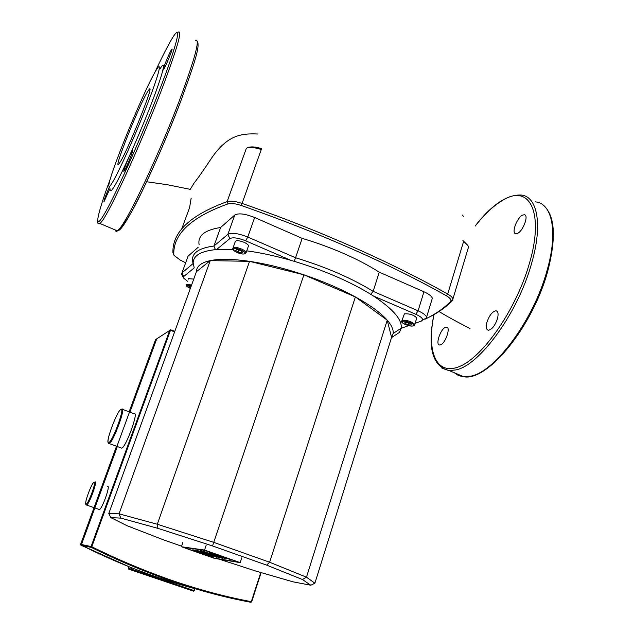 <?xml version="1.0" encoding="UTF-8"?>
<svg xmlns="http://www.w3.org/2000/svg" width="634" height="634" viewBox="0 0 634 634"><rect width="100%" height="100%" fill="white"/><g stroke="black" fill="none" stroke-linecap="round" stroke-linejoin="round"><path stroke-width="0.95" d="M257.475 133.996C240.278 133.211 227.305 135.85 212.303 157.05C203.451 170.395 197.372 179.057 194.083 183.044L190.255 189.344L167.194 184.692L146.581 181.752M185.667 262.785L180.199 260.035L174.088 255.439L173.795 254.464C173.13 234.025 191.183 217.169 227.955 203.894C231.061 203.046 235.531 203.577 241.34 205.503C319.988 233.122 388.277 263.173 446.217 295.666C449.688 297.679 451.234 299.438 450.869 300.952L450.473 301.594C443.784 308.346 435.709 313.996 426.246 318.553C436.517 313.83 445.242 307.862 452.414 300.659L452.906 299.026C452.557 297.497 450.822 295.84 447.707 294.057C392.129 262.682 318.434 229.841 241.998 203.403C235.531 201.271 230.57 200.677 227.115 201.636C190.271 215.092 172.21 232.131 172.923 252.736L173.962 255.185M181.57 229.349L189.606 207.595L191.143 198.22M227.955 203.894L227.115 201.636L246.412 148.19C249.923 146.977 254.868 147.421 261.263 149.521L261.644 148.697C255.906 146.811 251.46 146.414 248.298 147.508L246.895 148.015M446.217 295.666L447.707 294.057L463.502 241.744L467.94 245.596L468.518 247.07L467.963 248.908M467.789 245.366L462.883 240.508L463.502 241.744M232.979 249.495L216.566 249.527C201.01 251.009 193.219 255.502 193.18 262.999L194.21 267.897L183.638 276.582L181.966 272.905L181.578 274.078L183.424 277.827M391.487 337.645L399.436 332.406L401.219 328.174C402.273 319.71 393.025 308.988 373.466 296.007C351.109 281.876 323.554 269.973 290.792 260.305C275.045 255.811 260.368 252.657 246.737 250.842M401.916 320.653L404.397 313.838C409.707 313.561 413.844 314.939 416.807 317.975L416.609 318.609M245.627 253.418L246.166 252.483C245.778 251.381 244.233 250.216 241.506 248.996C237.481 247.418 234.667 247.014 233.082 247.791L235.198 241.855C235.658 240.143 238.558 240.27 243.9 242.236C246.618 243.464 248.163 244.629 248.536 245.746L248.251 246.547M188.377 279.118L188.552 278.635L193.735 279.103M120.848 518.121L157.945 528.368L212.525 545.937L266.629 565.116L302.434 579.516L306.468 577.194L269.616 562.223L213.729 542.363L157.311 524.255L119.049 513.833L108.786 513.508L110.807 517.606L120.848 518.121L119.049 513.833L210.234 260.622L196.413 271.717L108.786 513.508M266.629 565.116L269.616 562.223L355.373 296.942L303.892 274.815L249.55 261.343L210.234 260.622C201.073 262.658 196.461 266.359 196.413 271.717M302.434 579.516L310.811 585.237L314.9 583.201L306.468 577.194L387.216 320.162L355.373 296.942C340.268 288.708 323.11 281.33 303.892 274.815C284.642 268.396 266.526 263.902 249.55 261.343C232.765 258.918 219.665 258.672 210.234 260.622M310.811 585.237L292.805 581.782L255.771 571.036L219.174 559.156M181.578 546.199L163.168 539.724L127.228 525.792L110.807 517.606M157.945 528.368L157.311 524.255L249.55 261.343M212.525 545.937L303.892 274.815M190.596 287.757L188.742 286.164L191.119 286.33M235.666 250.414L236.751 249.582L240.31 250.454L242.774 252.166L241.681 252.99L238.13 252.118L235.666 250.414M189.558 287.321L189.962 286.219M238.13 252.118L238.844 250.097M241.681 252.99L242.125 251.714M407.781 322.468L410.983 323.839L411.212 325.02L408.256 324.83L405.071 323.459L404.825 322.278L407.781 322.468M405.071 323.459L405.419 322.318M408.256 324.83L408.843 322.928M387.216 320.162C391.63 325.29 393.611 329.728 393.151 333.46L391.566 337.399L387.216 320.162C380.844 312.903 370.232 305.16 355.373 296.942M187.585 281.298L183.543 278.041L183.638 276.582M216.566 249.527L229.817 238.63C232.797 237.1 238.091 237.829 245.707 240.825L290.792 260.305M373.466 296.007L415.793 314.29C420.477 316.406 422.735 318.3 422.585 319.972L421.285 321.105L415.167 323.3M408.645 325.646L401.195 328.317M370.708 294.263L373.141 291.347C351.791 278.215 325.931 267.017 295.579 257.761L294.184 261.287M215.386 249.63L213.935 246.04C197.982 248.171 190.929 253.584 192.791 262.278L193.204 263.681M193.124 263.53L181.966 272.905L188.092 256.152L198.291 247.165M234.786 215.021L227.868 234.342L213.935 246.04L220.624 227.495L234.786 215.021C238.535 212.921 245.16 213.753 254.654 217.517L302.18 238.36L295.579 257.761L247.751 237.045C238.21 233.288 231.576 232.393 227.868 234.342L229.817 238.63M425.129 318.68L424.915 319.385L426.555 317.959L426.563 317.19C425.953 315.201 423.132 313.077 418.099 310.818L373.141 291.347L379.267 272.168L423.956 291.767C428.964 294.041 431.754 296.221 432.333 298.297L431.841 299.89M187.664 257.317L188.092 256.152M220.624 227.495C204.6 229.999 197.436 235.785 199.139 244.851M379.267 272.168C358.107 258.791 332.414 247.522 302.18 238.36M391.566 337.399L314.9 583.201M203.213 551.572L219.99 557.817L201.525 551.326L203.213 551.572L203.672 550.209M201.984 549.971L201.525 551.326M217.05 557.341L197.008 550.653L200.399 551.16L217.129 557.127M197.467 549.321L197.008 550.653M200.859 549.805L200.399 551.16M204.417 551.754L217.224 555.756L209.307 552.476L230.079 559.434L217.446 555.511L226.378 558.839L214.046 554.988L222.962 558.3L221.274 558.023L204.417 551.754L204.877 550.383M206.335 550.764L205.923 551.976M208.134 551.398L207.841 552.262M209.505 551.881L209.307 552.476M199.853 552.888L192.752 550.066C192.918 549.662 197.229 550.906 205.678 553.783L212.731 556.589C212.509 556.977 208.221 555.741 199.853 552.888M204.045 553.537L197.935 551.746L204.045 553.537M182.98 547.237L205.527 550.478L238.416 562.081L213.61 558.007L182.98 547.237M214.078 556.597L213.61 558.007M240.183 562.627L214.498 558.388L181.387 546.746L204.544 550.05L240.183 562.627L241.736 557.912M182.893 542.371L181.387 546.746M206.145 545.311L204.544 550.05M159.95 68.979C167.162 56.973 163.223 73.385 150.171 106.789C137.206 140.059 119.557 178.78 113.383 187.926C111.592 190.628 110.641 191.294 110.538 189.931M111.544 183.884C109.848 186.499 108.953 187.173 108.866 185.897C107.558 179.2 142.69 92.873 155.441 71.42L156.075 70.35C162.851 58.93 158.944 74.661 146.494 106.457C134.131 138.117 117.393 175.024 111.544 183.884M119.874 162.558L118.629 164.23C113.217 170.142 138.743 106.171 147.476 91.819L149.267 89.251C155.227 82.103 127.561 151.169 119.874 162.558M163.818 69.169L163.255 69.962C161.678 71.697 168.699 54.191 171.299 49.92L171.901 49.048C173.526 47.225 166.338 65.12 163.818 69.169M126.063 164.119C129.027 156.709 131.183 152.073 132.53 150.195C133.061 149.941 132.363 152.342 130.43 157.398C127.442 164.864 125.286 169.524 123.947 171.37C123.416 171.6 124.129 169.183 126.063 164.119M109.975 188.575L103.968 201.77C103.802 200.613 105.593 195.716 109.357 187.085M517.376 233.431C523.105 231.315 529.192 214.728 524.231 214.76L522.685 215.092C516.932 217.414 511.012 233.708 515.925 233.724L517.376 233.431M486.96 322.143C485.715 327.001 486.191 329.704 488.386 330.243C491.936 329.569 494.94 325.765 497.405 318.839C498.633 313.981 498.158 311.302 495.978 310.787C492.412 311.468 489.408 315.257 486.96 322.143M445.662 327.255C440.662 328.515 435.011 345.11 439.639 344.999L440.368 344.904C445.345 343.834 451.131 326.97 446.479 327.136L445.662 327.255M107.701 486.413C110.554 485.486 102.098 509.134 99.411 509.53L98.967 509.371M122.457 409.31L134.257 413.788C139.028 411.347 125.841 447.549 121.704 448.143L121.046 447.897M131.404 567.684L130.834 568.967L131.254 569.863L131.61 569.229L128.448 568.326M81.453 544.551L81.041 544.424L81.374 545.288L131.278 567.699L80.93 545.192L80.605 544.337L116.529 446.225M80.93 545.192L81.524 545.137M81.786 545.375L81.469 544.511L117.33 446.518M250.89 602.292L251.318 601.666L250.763 602.26M196.461 589.097C157.723 578.89 119.501 564.323 81.794 545.383L91.439 547.451L91.787 546.762L91.09 546.54L91.439 547.451C146.2 574.38 199.338 592.655 250.866 602.292M260.788 572.494L251.318 601.666C199.773 592.005 146.597 573.699 91.795 546.762M172.923 252.736L173.795 254.464M241.34 205.503L261.263 149.521M450.473 301.594L452.589 300.08M402.36 320.4L401.726 321.279C400.292 322.357 408.027 326.859 413.392 325.924L414.787 324.545C411.807 321.541 407.67 320.162 402.36 320.4M414.374 325.321L416.807 317.975M402.828 321.422C405.839 320.107 416.792 324.806 413.202 325.876C410.158 327.152 399.357 322.524 402.828 321.422M233.566 248.869C235.547 246.991 247.466 252.11 244.851 253.703C243.424 254.369 240.96 254.004 237.457 252.633C234.152 251.096 232.86 249.836 233.566 248.869M191.619 284.951L186.436 284.46L186.261 284.959C185.548 285.53 186.919 286.679 190.366 288.391C187.545 287.099 186.372 286.1 186.848 285.379L191.317 285.783M233.082 247.791L232.805 248.576C232.345 248.988 233.058 249.907 234.937 251.349C239.208 253.679 242.608 254.488 245.152 253.774L246.166 252.483L248.536 245.746M245.707 240.825L247.751 237.045L254.654 217.517M415.793 314.29L418.099 310.818L423.956 291.767M180.246 102.573C168.755 132.712 153.365 168.303 141.033 193.418C128.282 218.999 120.595 231.347 117.964 230.443M178.225 32.199C182.79 29.394 176.87 49.579 160.473 92.754C140.193 145.463 110.934 209.283 102.296 220.798L100.053 223.548L117.448 230.879C124.359 225.347 133.544 210.092 145.004 185.088C157.446 158.793 169.207 131.222 180.294 102.375C193.528 65.674 203.015 40.647 195.304 40.314C200.558 37.858 195.153 58.185 179.097 101.297C159.166 153.888 129.376 217.121 119.921 228.24L117.448 230.879C116.268 231.735 115.586 231.45 115.388 230.007M97.565 220.434C97.279 223.287 98.111 224.325 100.053 223.548L98.579 223.778M154.458 73.172C160.862 59.477 166.195 48.873 170.467 41.384C183.004 18.949 179.026 39.982 158.548 92.627C140.217 140.035 114.595 196.944 103.968 214.641C93.119 232.908 97.216 214.284 110.427 178.574M475.215 226.053C485.232 213.254 495.075 204.283 504.727 199.163C529.762 184.946 544.178 212.945 529.604 262.722C516.726 308.576 483.171 356.942 459.705 366.412C436.049 376.453 426.27 351.315 434.021 314.559M475.135 226.005C491.659 204.869 506.931 194.543 520.95 195.026C537.244 196.112 542.981 224.111 531.712 262.999C518.073 313.141 479.193 365.858 455.703 369.947L449.221 370.597L442.009 368.267M535.334 201.866C552.048 203.173 558.261 231.299 547.174 270.084C533.788 320.115 494.56 372.388 470.515 376.2L461.576 376.438L457.407 374.908L454.388 372.776M86.232 504.878L86.628 505.005C89.156 504.553 97.723 480.865 95.013 481.856M94.094 482.292C96.701 481.388 88.166 504.616 86.058 504.117C83.625 504.609 91.938 482.078 94.094 482.292M108.668 443.428L109.167 443.499C113.066 442.817 126.396 406.545 121.855 409.081L121.752 409.096M120.896 409.516C125.453 406.671 112.416 442.175 108.707 442.603C104.562 444.474 117.076 410.586 120.896 409.516M128.821 569.158L193.513 591.15L194.361 590.698L193.497 591.142L194.345 590.69L195.01 588.717M128.916 566.986L128.686 569.118L193.497 591.142L128.853 569.205L128.448 568.318L128.924 566.994M194.543 588.59L193.885 590.531L131.61 569.229L132.062 567.945M155.544 339.681L156.218 339.23M156.741 338.833L156.146 339.245L156.566 339.285M129.122 411.838L155.552 339.642L156.146 339.245L81.041 544.424L80.605 544.329M156.709 338.905L157.351 338.453M129.907 412.14L156.725 338.865L170.649 329.831L169.761 330.211L91.09 546.54L81.469 544.511L81.691 545.319L91.439 547.451C146.24 574.388 199.401 592.671 250.929 602.292L251.674 601.793L261.121 572.589L251.674 601.793M91.787 546.762L170.459 330.33L174.627 331.836M174.81 331.336L170.649 329.831M439.037 311.516C451.4 319.06 459.515 322.952 470.008 328.578M462.606 215.045L463.311 216.408M450.869 300.952L452.866 299.945M452.906 299.026L468.518 247.07M393.151 333.46L401.219 328.174M422.585 319.972L426.555 317.959M432.333 298.297L426.563 317.19M192.815 549.892L193.219 548.711M212.881 556.153L212.731 556.589M149.267 89.251L149.854 89.521M542.53 204.6C554.869 214.284 556.652 236.316 547.871 270.686C533.115 325.963 487.982 381.422 463.874 376.77L449.221 370.597C432.412 366.515 427.3 347.86 433.894 314.63M497.096 311.278L495.978 310.787M86.7 498.126C85.455 502.5 85.336 504.783 86.343 504.973L99.411 509.53M109.413 434.116C107.606 440.559 107.495 443.689 109.096 443.507L121.704 448.143M80.597 544.36L80.835 545.129L131.293 567.707M195.026 588.717L194.361 590.698M93.753 482.466L94.181 482.125M174.81 331.32L170.459 329.783"/></g></svg>
